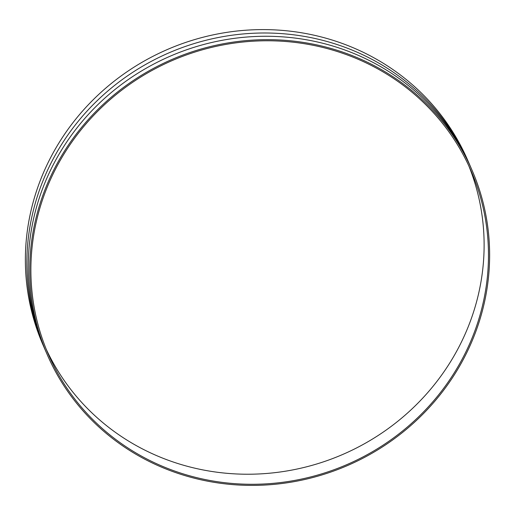 <?xml version="1.0" encoding="UTF-8"?>
<svg xmlns="http://www.w3.org/2000/svg" width="515" height="515" viewBox="0 0 515 515"><rect width="100%" height="100%" fill="white"/><g stroke="black" fill="none" stroke-linecap="round" stroke-linejoin="round"><path stroke-width="0.77" d="M472.113 170.388L467.755 160.332A231.557 221.205 156.6 0 0 352.646 47.509A231.557 221.205 156.6 0 0 96.357 96.666A231.557 221.205 156.6 0 0 42.887 344.612L47.245 354.668A231.557 221.205 156.6 0 0 162.354 467.491A231.557 221.205 156.6 0 0 418.644 418.335A231.557 221.205 156.6 0 0 472.113 170.388A231.557 221.205 156.6 0 0 357.004 57.564A231.557 221.205 156.6 0 0 100.715 106.721A231.557 221.205 156.6 0 0 47.245 354.668M468.805 165.849A230.398 220.098 -23.4 0 1 411.414 409.464A230.398 220.098 -23.4 0 1 158.485 456.412A230.398 220.098 -23.4 0 1 46.196 349.151M356.515 58.588A230.398 220.098 -23.4 0 1 471.051 170.851A230.398 220.098 -23.4 0 1 417.845 417.556A230.398 220.098 -23.4 0 1 162.843 466.468A230.398 220.098 -23.4 0 1 48.307 354.204A230.398 220.098 -23.4 0 1 101.513 107.5A230.398 220.098 -23.4 0 1 356.515 58.588M470.639 167.072A231.557 221.205 156.6 0 0 354.114 50.901A231.557 221.205 156.6 0 0 96.472 101.371A231.557 221.205 156.6 0 0 45.829 351.32M471.373 168.695A231.557 221.205 156.6 0 0 355.53 54.172A231.557 221.205 156.6 0 0 98.552 103.991A231.557 221.205 156.6 0 0 46.517 352.968"/></g></svg>

